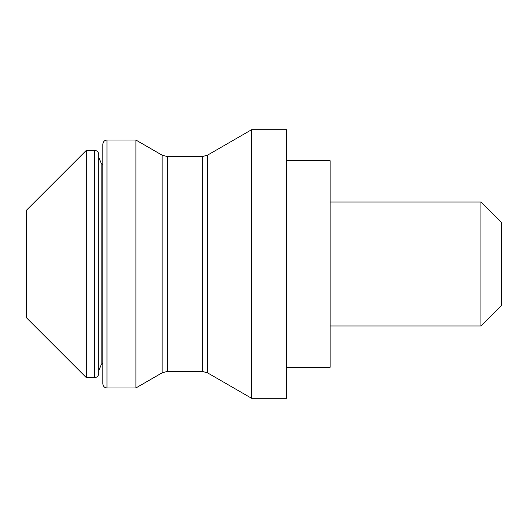 <?xml version="1.0" encoding="UTF-8"?>
<svg xmlns="http://www.w3.org/2000/svg" width="528" height="528" viewBox="0 0 528 528"><rect width="100%" height="100%" fill="white"/><g stroke="black" fill="none" stroke-linecap="round" stroke-linejoin="round"><path stroke-width="0.79" d="M251.605 264L251.605 398.297L286.724 398.297L286.724 129.703L251.605 129.703L251.605 264M135.901 387.968L106.979 387.968L106.979 140.032L135.901 140.032L135.901 387.968L162.136 372.821L167.297 371.435L202.316 371.435L207.478 372.821L251.605 398.297M106.979 140.032C104.491 140.257 103.112 141.636 102.848 144.164L102.848 383.836C103.112 386.364 104.491 387.743 106.979 387.968M286.724 160.697L330.112 160.697L330.112 367.303L286.724 367.303M98.716 154.499L98.716 373.501C98.446 376.035 97.066 377.414 94.578 377.632L94.578 150.368C97.066 150.586 98.446 151.965 98.716 154.499M501.6 222.677L501.6 305.323L480.942 325.981L480.942 202.019L501.6 222.677M86.315 377.632L86.315 150.368L26.4 210.283L26.4 317.717L86.315 377.632L94.578 377.632M98.716 165.416L98.716 157.271L101.132 163.119L101.132 364.881L98.716 370.729M162.136 372.821L162.136 155.179L167.297 156.565L202.316 156.565L207.478 155.179L207.478 372.821M202.316 156.565L202.316 371.435M167.297 156.565L167.297 371.435M162.136 155.179L135.901 140.032M207.478 155.179L251.605 129.703M86.315 150.368L94.578 150.368M102.848 164.828L101.132 163.119M330.112 202.019L480.942 202.019M330.112 325.981L480.942 325.981M102.848 363.172L101.132 364.881"/></g></svg>
